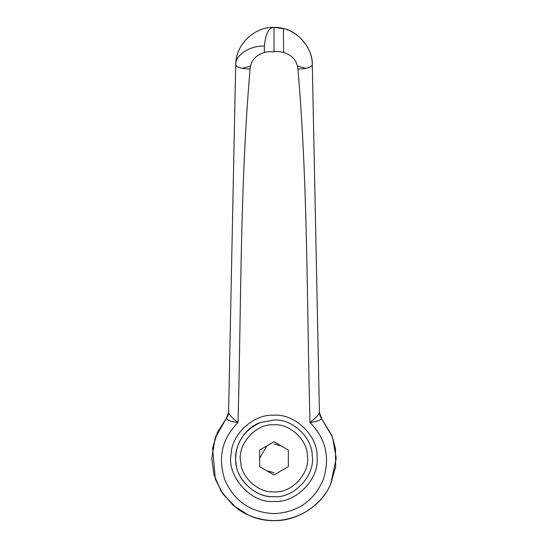 <?xml version="1.0" encoding="UTF-8"?>
<svg xmlns="http://www.w3.org/2000/svg" width="548" height="548" viewBox="0 0 548 548"><rect width="100%" height="100%" fill="white"/><g stroke="black" fill="none" stroke-linecap="round" stroke-linejoin="round"><path stroke-width="0.82" d="M260.533 422.487L274 420.042C291.954 418.535 312.552 437.434 312.237 456.011C315.388 475.315 293.995 498.536 274 496.659C255.046 498.372 233.982 477.301 235.695 458.354C236.113 442.003 244.394 430.05 260.533 422.487L274 420.042C291.954 418.535 312.552 437.434 312.237 456.011C315.388 475.315 293.995 498.536 274 496.659C256.93 497.988 236.866 480.98 235.962 462.875C233.29 448.093 243.641 428.173 260.533 422.487M259.738 460.046L259.636 458.354L266.842 445.894L259.636 458.354L259.738 460.046M274 443.99L281.186 445.914L274 443.99M274 472.719L266.814 470.787L274 472.719M240.716 462.307C236.757 445.065 255.649 423.118 274 424.83C289.707 423.508 307.736 440.044 307.455 456.306C310.216 473.191 291.495 493.508 274 491.871C259.067 493.036 241.51 478.151 240.716 462.307M274 474.938L259.636 466.643L259.636 450.059L274 441.763L288.364 450.059L288.364 466.643L274 474.938M274 501.447C295.701 503.441 319.532 478.938 317.087 457.505C318.498 436.297 294.947 413.404 274 415.254C254.416 413.678 231.599 433.626 231.105 454.224C226.619 476.198 250.833 503.619 274 501.447M317.087 457.505C318.498 436.297 294.947 413.404 274 415.254C254.416 413.678 231.599 433.626 231.105 454.224M248.189 514.997L236.873 508.318L222.995 494.036L215.357 479.253L212.569 448.257L217.419 432.386L226.338 418.309L215.227 437.852L211.754 458.354L213.946 474.746L221.029 491.049L232.893 505.098L248.189 514.997C256.937 518.826 265.54 520.696 274 520.6C295.091 521.504 321.149 506.777 330.643 484.165L336.246 458.354L332.52 437.133L320.614 417.09L331.883 435.455L335.479 448.572L335.677 466.752L330.643 484.165C318.135 514.23 278.363 529.772 248.189 514.997M228.585 412.343C228.16 415.494 227.413 417.48 226.338 418.309L228.585 412.384M228.571 412.836C229.626 415.192 232.77 418.425 238.003 422.522C231.386 421.741 227.523 420.398 226.42 418.48L228.571 412.836L235.702 64.924C234.654 55.41 250.333 45.162 264.424 46.162C265.533 33.805 268.726 27.551 274 27.4C254.409 26.9 235.811 43.908 235.702 64.924C235.537 44.909 253.827 26.825 274 27.4L274 27.4C294.18 26.831 312.449 44.888 312.298 64.924C313.12 47.197 295.995 30.462 283.391 28.571L283.638 52.457M264.362 52.471L264.424 46.162M320.601 417.076L321.662 418.309C320.587 417.48 319.84 415.494 319.416 412.343L321.58 418.48C320.484 420.398 316.621 421.741 309.997 422.522C315.23 418.425 318.374 415.192 319.429 412.836L321.58 418.48M283.391 28.571L274 27.4L274 51.745C267.684 51.793 266.047 51.231 259.06 54.759C253.669 57.793 250.669 62.582 250.066 69.11C239.956 186.799 241.257 304.702 238.003 422.522C222.193 438.386 217.741 457.327 224.659 479.349C233.886 500.988 250.333 512.414 274 513.62C297.66 512.421 314.107 500.995 323.341 479.349C330.259 457.333 325.807 438.393 309.997 422.522C306.743 304.702 308.045 186.799 297.934 69.11C306.633 68.692 311.422 67.294 312.298 64.924L319.429 412.836M235.702 64.924C236.578 67.294 241.367 68.692 250.066 69.11M297.934 69.11C296.338 52.766 278.946 50.574 274 51.745M242.209 68.329L250.402 66.171M305.791 68.329L297.612 66.171M236.88 508.318C244.141 513.887 256.656 520.264 274 520.6C288.001 520.429 300.578 516.182 311.737 507.859M223.022 494.015L215.371 479.247M212.603 448.264L216.118 435.461M331.883 435.455L335.445 448.579"/></g></svg>
